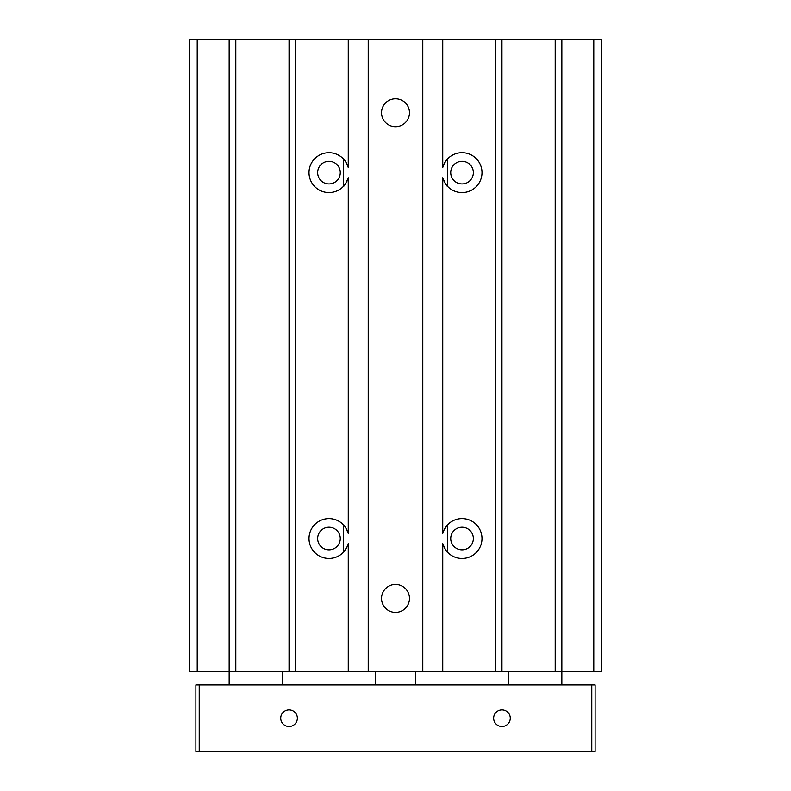 <?xml version="1.0" encoding="UTF-8"?>
<svg xmlns="http://www.w3.org/2000/svg" width="791" height="791" viewBox="0 0 791 791"><rect width="100%" height="100%" fill="white"/><g stroke="black" fill="none" stroke-linecap="round" stroke-linejoin="round"><path stroke-width="1.19" d="M197.236 39.55L601.753 39.55L601.753 671.608L189.247 671.608L189.247 39.55L197.236 39.55L197.236 671.608M447.726 552.464C446.777 552.247 445.115 549.31 442.742 543.654A19.963 19.963 0 0 0 473.463 554.906A19.963 19.963 0 0 0 473.463 522.189A19.963 19.963 0 0 0 442.742 533.431L442.742 177.728A19.963 19.963 0 0 0 473.463 188.98A19.963 19.963 0 0 0 473.463 156.252A19.963 19.963 0 0 0 442.742 167.504C445.115 161.858 446.777 158.922 447.726 158.694L447.35 186.142M443.711 530.613L447.726 524.621L447.35 552.069M561.828 39.55L561.828 684.917M555.183 39.55L555.183 671.608M348.258 39.55L348.258 167.504A19.963 19.963 0 0 0 309.004 172.616A19.963 19.963 0 0 0 348.258 177.728L348.258 533.431A19.963 19.963 0 0 0 309.004 538.542A19.963 19.963 0 0 0 348.258 543.654L348.258 671.608M295.705 39.55L295.705 671.608M348.258 533.431C345.885 527.775 344.223 524.838 343.274 524.621L343.65 552.069M348.258 177.728C345.885 183.374 344.223 186.31 343.274 186.538L343.65 159.09M422.78 39.55L422.78 671.608M501.949 39.55L501.949 671.608M235.817 39.55L235.817 671.608M229.172 39.55L229.172 684.917M347.289 546.472L343.274 552.464M495.295 39.55L495.295 671.608M289.051 39.55L289.051 671.608M442.742 543.654L442.742 671.608M442.742 39.55L442.742 167.504M368.22 39.55L368.22 671.608M395.5 612.392A13.971 13.971 0 0 0 409.471 598.421A13.971 13.971 0 0 0 395.5 584.45A13.971 13.971 0 0 0 381.529 598.421A13.971 13.971 0 0 0 395.5 612.392M395.5 126.708A13.971 13.971 0 0 0 409.471 112.737A13.971 13.971 0 0 0 395.5 98.766A13.971 13.971 0 0 0 381.529 112.737A13.971 13.971 0 0 0 395.5 126.708M343.274 158.694C344.223 158.912 345.885 161.848 348.258 167.504M447.726 186.538C446.777 186.32 445.115 183.383 442.742 177.728M462.033 527.231A11.311 11.311 0 0 0 450.722 538.542A11.311 11.311 0 0 0 462.033 549.854A11.311 11.311 0 0 0 473.344 538.542A11.311 11.311 0 0 0 462.033 527.231M462.033 161.305A11.311 11.311 0 0 0 450.722 172.616A11.311 11.311 0 0 0 462.033 183.927A11.311 11.311 0 0 0 473.344 172.616A11.311 11.311 0 0 0 462.033 161.305M328.967 161.305A11.311 11.311 0 0 0 317.656 172.616A11.311 11.311 0 0 0 328.967 183.927A11.311 11.311 0 0 0 340.278 172.616A11.311 11.311 0 0 0 328.967 161.305M328.967 527.231A11.311 11.311 0 0 0 317.656 538.542A11.311 11.311 0 0 0 328.967 549.854A11.311 11.311 0 0 0 340.278 538.542A11.311 11.311 0 0 0 328.967 527.231M199.233 684.917L195.901 684.917L195.901 751.45L595.099 751.45L595.099 684.917L199.233 684.917L199.233 751.45M591.767 684.917L591.767 751.45M375.537 671.608L375.537 684.917M415.463 671.608L415.463 684.917M289.051 726.504A8.315 8.315 0 0 0 297.367 718.188A8.315 8.315 0 0 0 289.051 709.863A8.315 8.315 0 0 0 280.736 718.188A8.315 8.315 0 0 0 289.051 726.504M501.949 726.504A8.315 8.315 0 0 0 510.264 718.188A8.315 8.315 0 0 0 501.949 709.863A8.315 8.315 0 0 0 493.633 718.188A8.315 8.315 0 0 0 501.949 726.504M508.603 671.608L508.603 684.917M282.397 671.608L282.397 684.917M593.764 39.55L593.764 671.608"/></g></svg>
